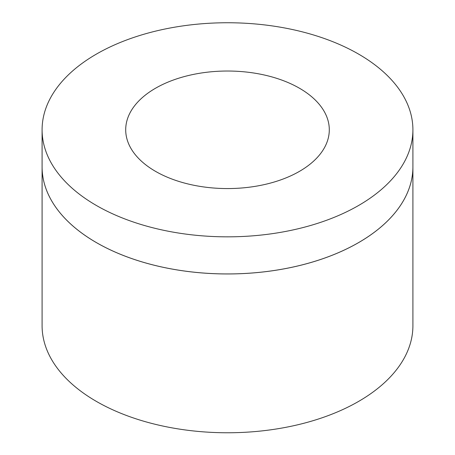 <?xml version="1.0" encoding="UTF-8"?>
<svg xmlns="http://www.w3.org/2000/svg" width="455" height="455" viewBox="0 0 455 455"><rect width="100%" height="100%" fill="white"/><g stroke="black" fill="none" stroke-linecap="round" stroke-linejoin="round"><path stroke-width="0.68" d="M96.397 242.589A185.407 107.044 180 0 1 42.093 166.9A185.407 107.044 0 0 0 42.093 166.911A185.407 107.044 0 0 0 96.397 242.606A185.407 107.044 0 0 0 298.452 265.811A185.407 107.044 0 0 0 412.907 166.911A185.407 107.044 180 0 1 298.452 265.794A185.407 107.044 180 0 1 96.397 242.589M96.397 205.489A185.407 107.044 0 0 0 298.452 228.689A185.407 107.044 0 0 0 412.907 129.794A185.407 107.044 0 0 0 227.5 22.75A185.407 107.044 0 0 0 42.093 129.794A185.407 107.044 0 0 0 96.397 205.489M155.519 171.353A101.795 58.769 180 0 1 125.705 129.794A101.795 58.769 180 0 1 227.5 71.025A101.795 58.769 180 0 1 329.295 129.794A101.795 58.769 180 0 1 266.454 184.093A101.795 58.769 180 0 1 155.519 171.353M42.093 129.794L42.093 325.723A185.407 107.044 180 0 0 96.397 401.412A185.407 107.044 180 0 0 298.452 424.617A185.407 107.044 180 0 0 412.907 325.723L412.907 166.911A185.407 107.044 0 0 0 412.907 166.9L412.907 129.794"/></g></svg>
